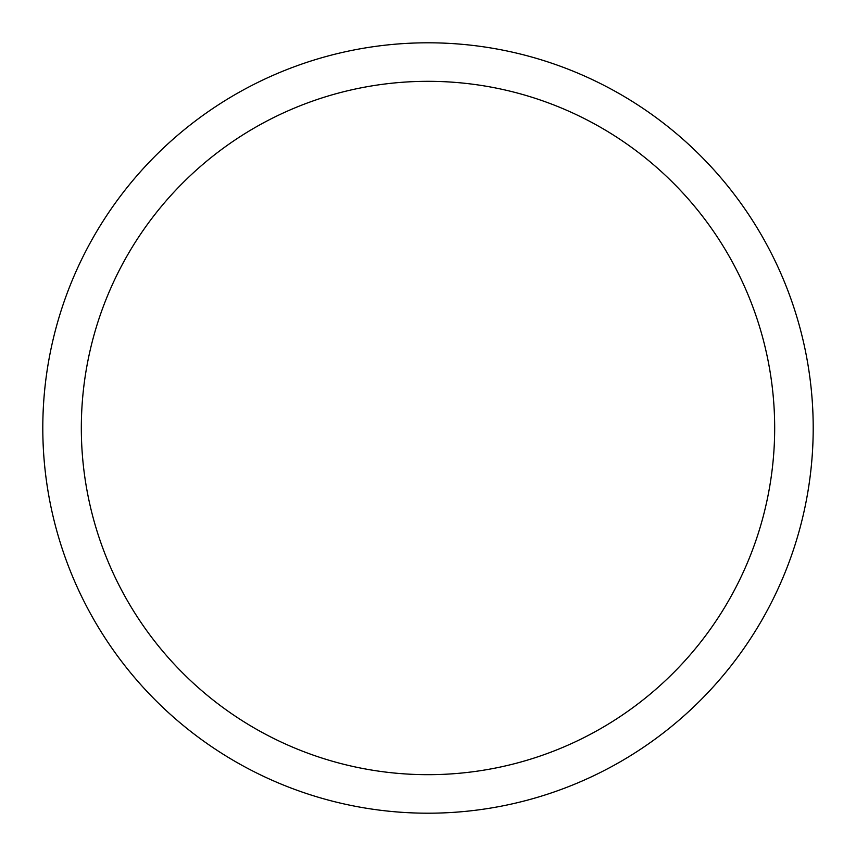 <?xml version="1.0" encoding="UTF-8"?>
<svg xmlns="http://www.w3.org/2000/svg" width="856" height="856" viewBox="0 0 856 856"><rect width="100%" height="100%" fill="white"/><g stroke="black" fill="none" stroke-linecap="round" stroke-linejoin="round"><path stroke-width="1.28" d="M428 42.8A385.2 385.2 0 0 1 761.594 620.6A385.2 385.2 0 0 1 94.406 620.6A385.2 385.2 0 0 1 428 42.8M428 81.32A346.68 346.68 0 0 1 728.231 601.34A346.68 346.68 0 0 1 127.769 601.34A346.68 346.68 0 0 1 428 81.32"/></g></svg>

